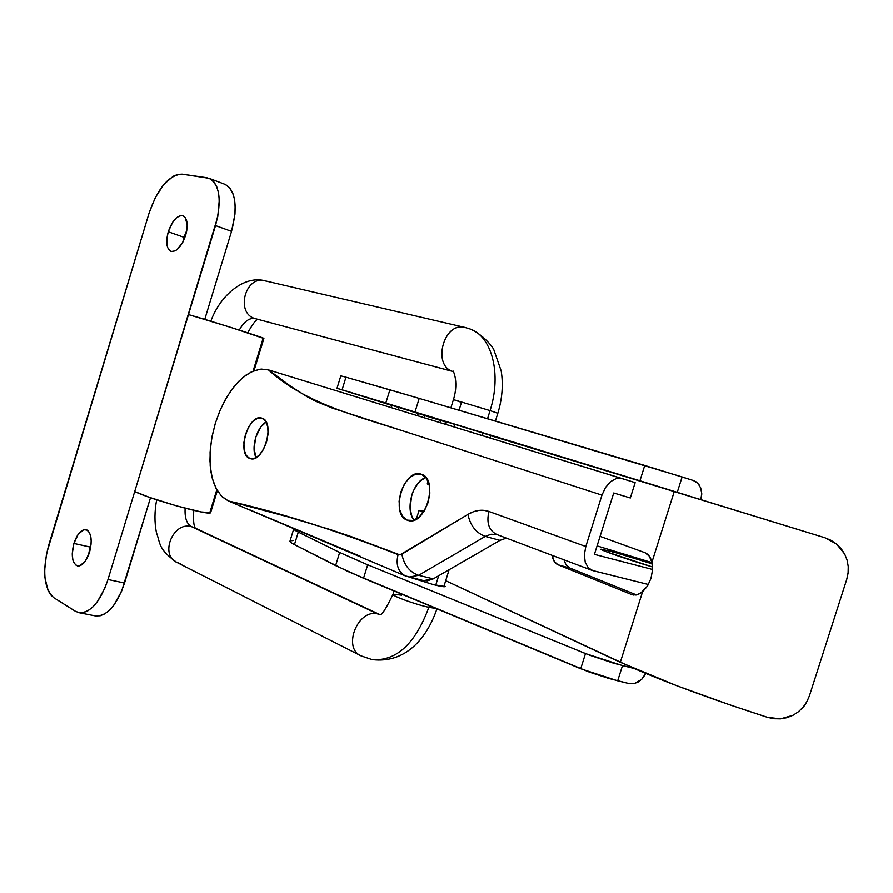 <?xml version="1.0" encoding="UTF-8"?>
<svg xmlns="http://www.w3.org/2000/svg" width="893" height="893" viewBox="0 0 893 893"><rect width="100%" height="100%" fill="white"/><g stroke="black" fill="none" stroke-linecap="round" stroke-linejoin="round"><path stroke-width="1.34" d="M612.944 551.829L612.274 553.928L612.944 551.829L601.034 549.184L606.693 551.874L652.526 566.977C627.701 559.587 598.41 549.418 601.078 549.162L612.944 551.829L652.214 563.863L612.944 551.829M413.571 519.302L411.874 516.299L410.088 508.608L411.706 495.202L413.336 490.893L417.879 483.47L420.636 480.646L425.894 477.509C412.689 481.204 404.73 510.149 414.185 520.083M407.208 520.15C389.861 514.524 403.681 468.077 420.927 474.116L415.647 474.172L409.697 477.543L404.473 483.872L400.767 492.188L399.093 501.252L399.718 509.747L402.553 516.377L407.208 520.15L412.99 520.452L419.018 517.192L424.354 510.841L428.171 502.379L429.857 493.115L429.165 484.508L426.195 477.9L421.44 474.272C439.066 479.094 425.526 526.357 408.201 520.474L407.208 520.15M266.147 422.021C256.782 426.731 250.609 448.677 256.157 457.573L254.081 449.023L255.711 437.336L260.845 426.932L266.147 422.021M249.727 458.422C236.321 454.213 248.477 413.269 261.716 418.091L257.541 418.304L252.819 421.44L248.589 427.1L245.463 434.444L243.912 442.37L244.169 449.692L246.2 455.341L249.727 458.422L254.204 458.466L258.981 455.408L263.301 449.726L266.494 442.258L268.056 434.199L267.755 426.776L265.634 421.161L262.04 418.192C275.669 421.797 263.625 463.4 250.341 458.634L249.727 458.422M613.737 492.981L594.425 554.352L652.537 569.455L594.425 554.352L613.737 492.981L630.335 497.981L635.169 482.644L268.447 369.881L290.805 386.356L306.667 396.459L314.983 400.924L332.576 408.19L601.971 495.124L585.819 546.516L488.94 511.466L483.883 510.316L478.615 510.45L473.257 511.823L467.943 514.39L399.93 554.877L351.909 536.849L329.763 529.404L287.334 516.656L228.329 500.962L222.245 496.876L217.222 490.514L213.416 482.142L210.971 472.096L209.944 460.755L210.346 448.543L212.177 435.896L215.347 423.249L219.756 411.059L225.248 399.751L231.633 389.716L238.688 381.356L246.167 374.96L253.813 370.796L261.336 369.077L268.447 369.881C305.819 403.826 355.347 415.513 410.646 433.384L601.971 495.124L605.532 487.444L610.589 481.617L616.36 478.492L621.952 478.514L635.169 482.644L630.335 497.981L613.737 492.981M407.175 576.476L405.333 575.873C398.055 571.676 395.644 564.588 398.077 554.62C334.897 529.973 278.315 512.091 228.329 500.962L221.464 496.106L216.006 488.315L212.199 478.012L210.201 465.744L210.089 452.092L211.831 437.704L215.347 423.249L220.482 409.374L226.989 396.738L234.58 385.91L242.929 377.438L251.625 371.745L260.276 369.166L268.447 369.881L621.952 478.514L268.447 369.881M497.892 534.851L496.787 534.494C488.884 530.42 486.272 522.751 488.94 511.466L585.819 546.516L584.368 554.72L585.228 562.188L588.253 567.781L592.037 570.37L648.407 584.491L592.963 570.649L588.253 567.781L585.228 562.188L584.368 554.72L585.819 546.516L601.971 495.124L605.532 487.444L610.589 481.617L616.36 478.492L621.919 478.503M423.516 580.573L427.356 580.841L433.272 578.843L500.002 540.343L433.272 578.843L418.65 575.304L485.245 536.414L500.002 540.343L506.387 538.111L500.002 540.343L485.245 536.414L491.027 534.237L496.776 534.483M249.058 509.568L360.203 556.227M597.093 545.891L651.99 562.601L597.093 545.891M423.628 580.606L433.272 578.843L418.65 575.304L408.949 577.079L418.65 575.304C409.563 572.056 403.982 565.012 401.883 554.162L398.077 554.62C395.644 564.588 398.055 571.676 405.333 575.873L423.628 580.606M591.869 570.303L496.876 534.527C488.906 530.498 486.261 522.807 488.94 511.466C482.164 509.144 475.165 510.126 467.943 514.39L401.883 554.162C403.982 565.012 409.563 572.056 418.65 575.304L485.245 536.414C476.058 532.898 470.287 525.564 467.943 514.39C470.287 525.564 476.058 532.898 485.245 536.414L491.027 534.237L496.675 534.461M433.429 584.614L410.01 577.336L433.429 584.614L445.328 586.567C444.502 587.081 440.528 586.422 433.429 584.614M446.533 421.82L492.244 435.929L446.533 421.82M392.005 405.377L425.648 415.77L391.246 405.121L392.005 405.377L391.29 407.666M340.813 375.864L345.971 377.192L342.086 389.794L385.809 403.044L389.895 389.806L345.971 377.192L419.208 398.401L415.011 411.941L419.208 398.401L389.895 389.806L385.809 403.044L639.946 480.769L644.768 465.454L419.208 398.401L682.129 476.94L677.274 492.3L682.129 476.94L693.359 480.512L644.768 465.454L639.946 480.769L688.525 495.805L490.849 435.728L674.282 491.474L651.912 562.277L652.515 570.102L650.975 578.463L647.47 586.076L640.437 593.376L636.062 595.028L631.652 594.537L558.058 564.789L569.756 568.004L566.05 564.845L563.974 559.799L565.771 564.421L569.187 567.747L636.597 594.939L569.756 568.004L558.058 564.789C554.944 563.405 552.957 560.246 552.086 555.323L554.374 561.619L558.058 564.789L631.652 594.537L636.999 594.85L642.58 591.813L620.311 662.305L445.696 580.696L633.93 668.422C669.571 683.77 714.065 700.079 767.433 717.336L773.918 718.742L780.538 718.865L786.979 717.693L793.073 715.26L798.532 711.676L803.198 707.089L806.892 701.675L809.493 695.647L846.731 579.445L848.116 573.049L848.25 566.508L847.111 560.123L844.711 554.062L841.139 548.626L836.518 543.971L831.015 540.298L824.842 537.72L674.282 491.474L651.912 562.277L649.244 556.071L644.869 552.644L600.085 536.358L644.869 552.644C648.34 554.017 650.696 557.221 651.912 562.277L652.515 570.102L650.975 578.463L647.47 586.076L642.58 591.813L620.311 662.305L677.151 685.869L729.972 704.912L767.433 717.336L780.538 718.865L793.073 715.26L798.532 711.676L803.198 707.089C804.961 705.537 807.06 701.719 809.493 695.647L846.731 579.445C848.272 573.083 848.785 568.774 848.25 566.508L847.111 560.123L844.711 554.062L836.518 543.971L824.842 537.72L337.387 388.422L391.971 405.489L336.996 388.288L342.086 389.794L345.971 377.192L340.813 375.864L336.996 388.276M439.881 422.59L441.109 420.614L446.411 422.222L441.109 420.614L439.881 422.59M440.394 420.391L427.981 416.618L440.394 420.391M424.789 415.647L427.981 416.618L424.789 415.647M701.731 494.432L701.172 489.375L699.219 484.999L696.038 481.807L693.359 480.512L697.701 483.169L700.637 487.723L701.742 493.505L700.849 499.578M645.137 674.628L642.078 678.959L638.071 682.129L633.583 683.737L629.13 683.591L608.792 678.446L589.235 672.072L347.991 571.509L294.444 544.607L291.241 542.754L290.024 540.979C289.455 541.593 290.928 542.799 294.444 544.607L298.295 532.094L294.444 544.607L335.612 565.582L339.664 552.454L335.612 565.582L363.529 578.24L367.693 564.8L363.529 578.24L580.718 668.757L585.495 653.576L580.718 668.757L617.699 680.823L622.51 665.598L585.495 653.576L367.693 564.8L339.664 552.454L298.295 532.094C294.757 530.342 293.261 529.192 293.819 528.634L295.07 530.308L298.295 532.094L339.664 552.454L367.693 564.8L589.559 655.172L613.603 663.198L633.93 668.422L622.51 665.598L617.699 680.823L629.13 683.591L634.276 683.603L641.632 679.417L645.706 673.411M444.234 585.406L445.328 586.567L444.234 585.406M292.993 540.589L290.538 540.723M631.652 594.537L633.505 595.039L631.652 594.537M398.044 409.742L398.758 407.398M418.259 413.437L417.544 415.725L418.259 413.437M90.014 547.007L88.463 555.301L91.153 543.804L90.014 547.007L73.896 543.424L90.014 547.007M89.579 552.153C86.32 561.563 82.312 566.162 77.546 565.95C72.143 563.193 70.927 555.692 73.896 543.424L72.233 553.928L72.891 560.011L73.728 562.411L76.296 565.47L79.7 565.849L85.226 561.317L89.579 552.153L91.242 541.482L90.539 535.376L88.485 531.179L87.045 530.018L83.629 529.75L78.16 534.36L73.896 543.424C77.133 533.992 81.163 529.382 85.985 529.616C91.332 532.362 92.526 539.863 89.579 552.153M183.925 237.292L182.775 242.304L186.816 230.305L183.925 237.292L168.275 231.767L183.925 237.292M185.655 235.294C181.558 246.624 176.669 251.982 170.976 251.357C166.478 248.734 165.573 242.204 168.275 231.767L166.857 238.732L167.571 247.417L169.86 250.777L171.445 251.491L175.173 250.855L177.194 249.515L182.886 242.092L186.559 231.722L187.217 224.936L185.275 217.524L182.339 215.526L180.531 215.559L176.591 217.658L172.717 222.134L168.275 231.767C172.338 220.426 177.249 215.079 183.009 215.715C187.452 218.327 188.334 224.857 185.655 235.294M210.134 511.633L216.798 489.799M253.087 371.097L263.089 338.369M75.392 611.247L53.859 597.73L50.6 594.727L47.965 590.262L44.951 577.704L44.661 570.114L46.536 553.671L149.086 213.07L48.624 545.433C42.083 570.951 43.824 588.387 53.859 597.73L75.392 611.247L79.343 612.743L83.674 612.531L88.228 610.6L92.816 606.994L97.259 601.871L105.006 587.84L107.986 579.501L134.709 491.552L107.986 579.501C100.161 602.072 90.494 613.134 78.997 612.687L75.392 611.247M209.185 178.332L224.891 184.293C235.719 190.7 237.929 206.395 231.533 231.376L204.765 319.359L231.533 231.376L215.526 225.583C221.977 200.445 219.834 184.695 209.118 178.31L182.105 174.135L206.886 177.729L210.893 179.192L214.253 182.306L216.843 186.961L218.539 192.988L219.276 200.177L217.736 216.809L134.709 491.552C151.151 499.667 210.435 516.076 210.636 512.638L201.148 511.946L176.702 505.929L149.12 497.234L134.709 491.552L215.526 225.583L231.533 231.376L234.971 214.108L235.205 206.104L234.446 198.96L232.705 192.944L230.081 188.3L226.677 185.175M95.317 615.891L100.161 615.779L104.749 613.871L109.359 610.31L113.824 605.22L121.582 591.289L150.504 497.714L124.551 583.006L107.986 579.501L124.551 583.006C116.749 605.432 107.048 616.404 95.451 615.924L79.008 612.687M149.086 213.07L155.438 197.308L163.899 184.382L173.242 176.222L177.819 174.369L182.105 174.135C168.866 174.95 157.86 187.932 149.086 213.07M263.87 338.492L263.893 338.436C264.875 338.012 206.004 319.381 188.479 314.593L231.108 327.497L263.893 338.48M436.018 608.446L428.841 607.318C415.424 643.574 396.682 661.032 372.615 659.681C396.682 661.032 415.424 643.574 428.841 607.318L436.018 608.446M194.373 527.674L191.437 526.624C186.682 523.867 184.583 517.728 185.141 508.217C184.583 517.728 186.682 523.867 191.437 526.624L379.547 614.607M180.163 563.572L176.903 562.423C159.412 554.843 173.086 521.199 191.437 526.624L194.116 527.551M255.755 318.79L254.974 318.555C249.381 317.651 244.146 321.491 239.279 330.086C244.146 321.491 249.381 317.651 254.974 318.555L453.197 371.577M470.008 328.97C491.931 336.237 501.866 374.223 490.067 410.601L497.825 413.28L490.067 410.601L487.545 418.717L490.067 410.601L453.432 399.606L490.067 410.601C501.866 374.223 491.931 336.237 470.008 328.97M438.675 575.728L435.728 585.194L438.675 575.728M394.047 590.954L393.043 594.202C390.699 595.419 414.776 604.26 428.841 607.318L429.354 605.677L428.841 607.318C414.687 604.248 390.498 595.341 393.065 594.18L401.604 595.162M452.963 371.488L254.974 318.555L452.963 371.488C431.81 365.684 443.843 321.279 464.952 327.452C443.843 321.279 431.81 365.684 452.963 371.488L453.197 371.555M453.867 426.887L454.682 424.253M459.035 410.244L461.48 402.375L453.443 399.606L450.887 407.822M483.08 433.038L482.276 435.617L483.08 433.038M428.093 481.249L427.289 483.839L429.232 484.821L427.334 483.961L429.064 484.118M464.851 327.43L265.054 280.815C245.329 274.999 235.183 313.13 254.974 318.555C235.239 313.153 245.251 275.133 264.953 280.793L266.382 281.206M191.437 526.624C172.985 521.177 159.378 555.078 177.06 562.501L361.096 655.875C342.108 648.061 357.903 608.379 377.772 613.96L191.437 526.624M379.614 614.63L377.772 613.96C358.015 608.401 342.142 647.782 360.928 655.797M423.293 512.459L419.063 510.372L424.097 511.265L419.174 510.349L423.293 512.459M405.065 575.762L228.329 500.962M290.024 540.979L293.708 528.98M424.142 417.757L424.834 415.502M263.893 338.436L254.014 370.718M217.334 490.715L210.636 512.638M436.934 608.836C426.876 638.473 405.355 663.767 372.035 659.581L361.096 655.875M195.31 528.109C193.681 525.877 193.178 519.96 193.781 510.361M247.718 332.81C252.596 324.226 255.934 319.727 257.742 319.326M465.063 327.485L469.707 328.87C483.124 334.328 493.249 347.578 493.851 349.799L501.219 370.997C503.351 384.794 502.223 398.892 497.836 413.28L495.414 421.061M449.123 569.689L443.821 586.723M193.971 527.484L379.737 614.507M490.134 438.028L490.916 435.505M445.741 424.387L446.556 421.775M453.276 371.555C451.869 368.363 459.538 380.228 453.432 399.606M210.826 321.201C220.381 294.835 244.526 275.178 264.864 280.77M176.635 562.277C157.916 548.894 160.595 543.692 156.42 532.596C154.389 522.204 154.478 511.276 156.677 499.812M393.043 594.202C385.91 609.048 381.445 615.869 379.659 614.641M419.029 510.472L416.361 519.067"/></g></svg>
